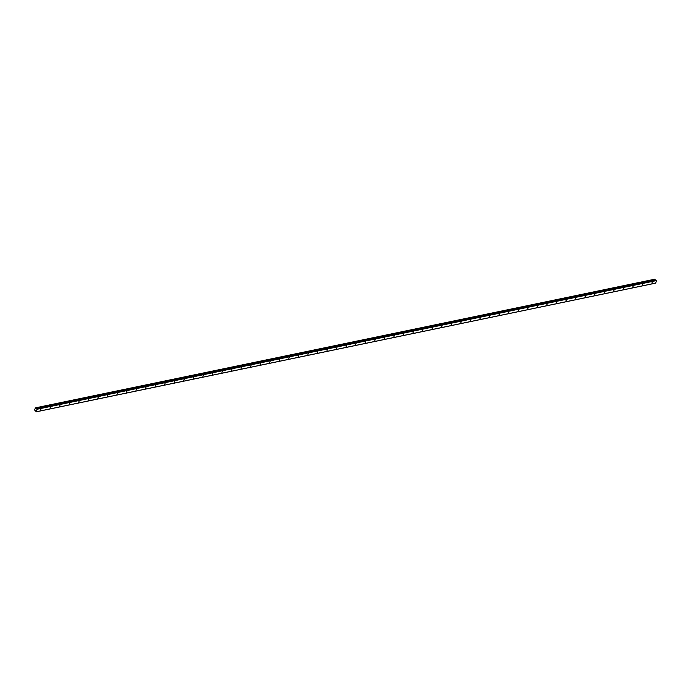 <?xml version="1.0" encoding="UTF-8"?>
<svg xmlns="http://www.w3.org/2000/svg" width="691" height="691" viewBox="0 0 691 691"><rect width="100%" height="100%" fill="white"/><g stroke="black" fill="none" stroke-linecap="round" stroke-linejoin="round"><path stroke-width="1.04" d="M40.829 409.262L40.441 410.057L40.829 409.262M50.383 407.284L49.994 408.07L50.383 407.284M59.936 405.297L59.547 406.083L59.936 405.297M69.497 403.311L69.1 404.097L69.497 403.311M79.05 401.324L78.653 402.11L79.05 401.324M88.603 399.346L88.206 400.132L88.603 399.346M98.157 397.36L97.768 398.146L98.157 397.36M107.71 395.373L107.321 396.159L107.71 395.373M117.263 393.386L116.874 394.172L117.263 393.386M126.816 391.4L126.427 392.194L126.816 391.4M136.369 389.422L135.98 390.208L136.369 389.422M145.922 387.435L145.533 388.221L145.922 387.435M155.475 385.448L155.086 386.234L155.475 385.448M165.028 383.462L164.639 384.256L165.028 383.462M174.581 381.484L174.192 382.27L174.581 381.484M184.134 379.497L183.746 380.283L184.134 379.497M193.687 377.511L193.299 378.297L193.687 377.511M203.249 375.524L202.852 376.31L203.249 375.524M212.802 373.537L212.405 374.332L212.802 373.537M222.355 371.559L221.958 372.345L222.355 371.559M231.908 369.573L231.52 370.359L231.908 369.573M241.461 367.586L241.073 368.372L241.461 367.586M251.014 365.599L250.626 366.394L251.014 365.599M260.567 363.621L260.179 364.407L260.567 363.621M270.121 361.635L269.732 362.421L270.121 361.635M279.674 359.648L279.285 360.434L279.674 359.648M289.227 357.662L288.838 358.448L289.227 357.662M298.78 355.684L298.391 356.47L298.78 355.684M308.333 353.697L307.944 354.483L308.333 353.697M317.886 351.71L317.497 352.496L317.886 351.71M327.439 349.724L327.05 350.51L327.439 349.724M336.992 347.737L336.603 348.532L336.992 347.737M346.554 345.759L346.156 346.545L346.554 345.759M356.107 343.772L355.71 344.559L356.107 343.772M365.66 341.786L365.263 342.572L365.66 341.786M375.213 339.799L374.824 340.594L375.213 339.799M384.766 337.821L384.377 338.607L384.766 337.821M394.319 335.835L393.93 336.621L394.319 335.835M403.872 333.848L403.484 334.634L403.872 333.848M413.425 331.861L413.037 332.647L413.425 331.861M422.978 329.875L422.59 330.669L422.978 329.875M432.531 327.897L432.143 328.683L432.531 327.897M442.085 325.91L441.696 326.696L442.085 325.91M451.638 323.924L451.249 324.71L451.638 323.924M461.191 321.937L460.802 322.732L461.191 321.937M470.744 319.959L470.355 320.745L470.744 319.959M480.297 317.972L479.908 318.758L480.297 317.972M489.859 315.986L489.461 316.772L489.859 315.986M499.412 313.999L499.014 314.785L499.412 313.999M508.965 312.021L508.567 312.807L508.965 312.021M518.518 310.034L518.129 310.82L518.518 310.034M528.071 308.048L527.682 308.834L528.071 308.048M537.624 306.061L537.235 306.847L537.624 306.061M547.177 304.075L546.788 304.869L547.177 304.075M556.73 302.097L556.341 302.883L556.73 302.097M566.283 300.11L565.894 300.896L566.283 300.11M575.836 298.123L575.448 298.909L575.836 298.123M585.389 296.137L585.001 296.931L585.389 296.137M594.942 294.159L594.554 294.945L594.942 294.159M604.495 292.172L604.107 292.958L604.495 292.172M614.049 290.185L613.66 290.971L614.049 290.185M623.61 288.199L623.213 288.985L623.61 288.199M633.163 286.212L632.766 287.007L633.163 286.212M642.716 284.234L642.319 285.02L642.716 284.234M652.269 282.248L651.881 283.034L652.269 282.248M36.329 411.801L655.724 283.129L656.45 280.589L655.966 280.105L36.588 408.778L37.055 409.262L36.329 411.801L34.55 409.91L35.422 407.871L36.139 408.977L655.966 280.105M654.852 279.207L35.561 407.958M655.405 280.226L654.956 279.285M655.033 279.51L35.638 408.182L655.016 279.484M655.845 283.068L36.45 411.741M655.189 279.95L35.794 408.623M655.241 280.028L35.846 408.701M656.39 280.391L36.994 409.063M656.45 280.589L37.055 409.262M654.99 279.371L35.595 408.044M654.99 279.414L35.595 408.087M655.059 279.587L35.664 408.26M655.258 280.088L35.863 408.761M655.293 280.14L35.897 408.813M656.053 280.131L36.658 408.804M35.517 410.584L34.93 410.704M654.818 279.199L35.422 407.871"/></g></svg>

